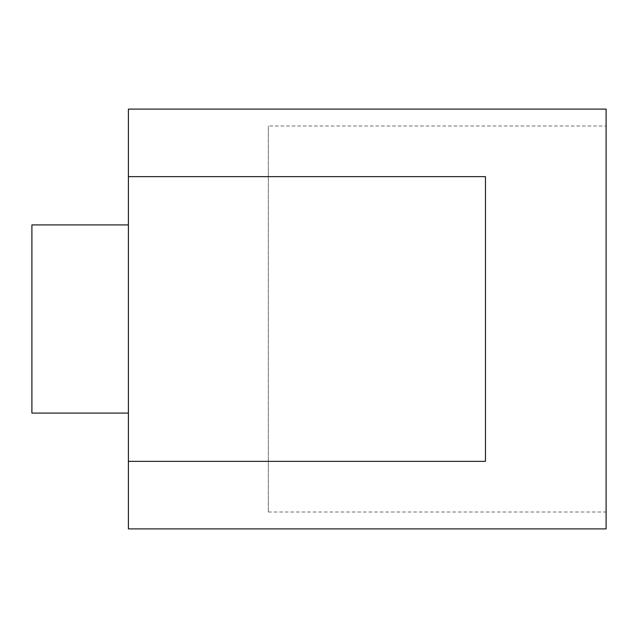 <?xml version="1.0" encoding="UTF-8"?>
<svg xmlns="http://www.w3.org/2000/svg" width="638" height="638" viewBox="0 0 638 638"><rect width="100%" height="100%" fill="white"/><g stroke="black" fill="none" stroke-linecap="round" stroke-linejoin="round"><path stroke-width="0.48" stroke-dasharray="3.19 2.39" d="M128.405 528.894L128.405 109.106L606.1 109.106L606.1 528.894L128.405 528.894M128.405 224.911L128.405 413.089L128.405 224.911L31.9 224.911L31.9 413.089L128.405 413.089M128.405 461.346L485.47 461.346L485.47 176.654L128.405 176.654M606.1 125.989L606.1 512.011L606.1 125.989L268.335 125.989L268.335 512.011L268.335 125.989M268.335 512.011L606.1 512.011"/><path stroke-width="0.96" d="M128.405 461.346L128.405 176.654L485.47 176.654L485.47 461.346L128.405 461.346L128.405 528.894L606.1 528.894L606.1 109.106L128.405 109.106L128.405 176.654M128.405 224.911L31.9 224.911L31.9 413.089L128.405 413.089"/></g></svg>
